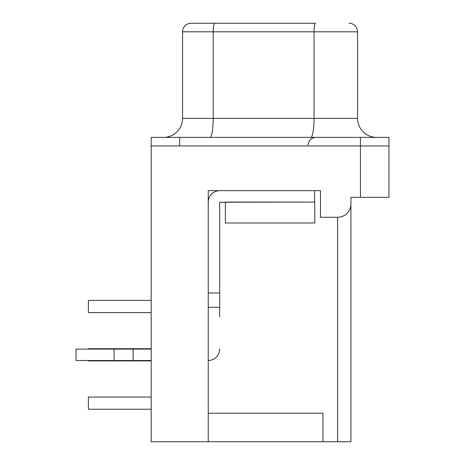 <?xml version="1.0" encoding="UTF-8"?>
<svg xmlns="http://www.w3.org/2000/svg" width="465" height="465" viewBox="0 0 465 465"><rect width="100%" height="100%" fill="white"/><g stroke="black" fill="none" stroke-linecap="round" stroke-linejoin="round"><path stroke-width="0.7" d="M179.711 137.384L388.961 137.384L388.961 145.946L151.177 145.946L151.177 441.75L208.244 441.75L208.244 190.65L320.478 190.65L320.478 217.283L337.602 217.283A13.316 13.316 0 0 0 350.918 203.966L350.918 197.305L388.961 197.305L388.961 145.946L179.711 145.946L179.711 137.384L151.177 137.384L151.177 145.946M322.954 413.216L208.244 413.216L322.954 413.216L322.954 441.75L322.954 413.216M350.918 203.966L350.918 441.75L208.244 441.75M88.402 348.727L151.177 348.727L88.402 348.727L88.402 349.11M88.402 360.52L88.402 360.904L151.177 360.904M314.776 202.066L225.368 202.066L225.368 222.991L314.776 222.991L314.776 202.066M88.402 300.413L151.177 300.413L88.402 300.413L88.402 312.585L151.177 312.585M88.402 397.046L151.177 397.046L88.402 397.046L88.402 409.223L151.177 409.223M314.584 190.65L314.584 202.066L219.66 202.252L219.66 316.77M151.177 360.52L76.039 360.52L76.039 349.11L114.082 349.11L114.082 360.52M151.177 349.11L114.082 349.11M133.106 349.11L133.106 360.52M208.244 360.52A11.602 11.602 0 0 0 219.66 348.919M208.244 307.26L219.66 307.26M208.244 292.991L219.66 292.991M219.852 190.65A11.602 11.602 0 0 0 208.244 202.252M191.127 23.25L214.696 23.25L191.127 23.25A8.562 8.562 0 0 0 182.565 31.812L182.565 118.366A19.024 19.024 0 0 1 163.541 137.384M182.565 31.812L314.055 31.812L314.055 118.366L357.573 118.366A19.024 19.024 0 0 0 376.598 137.384A19.024 19.024 0 0 1 357.573 118.366L357.573 31.812L314.055 31.812A8.562 1.488 -90 0 1 315.537 23.25L214.696 23.25A8.562 1.488 -90 0 0 213.208 31.812L213.208 118.366L182.565 118.366M357.573 31.812A8.562 8.562 0 0 0 349.012 23.25A8.562 8.562 0 0 1 357.573 31.812M337.602 217.283L337.602 441.75M360.427 137.384L360.427 197.305M310.748 137.384A19.024 3.301 90 0 0 314.055 118.366L213.208 118.366A19.024 3.301 90 0 1 209.907 137.384M308.115 144.993C308.522 140.418 311.062 137.878 315.723 137.384"/></g></svg>

